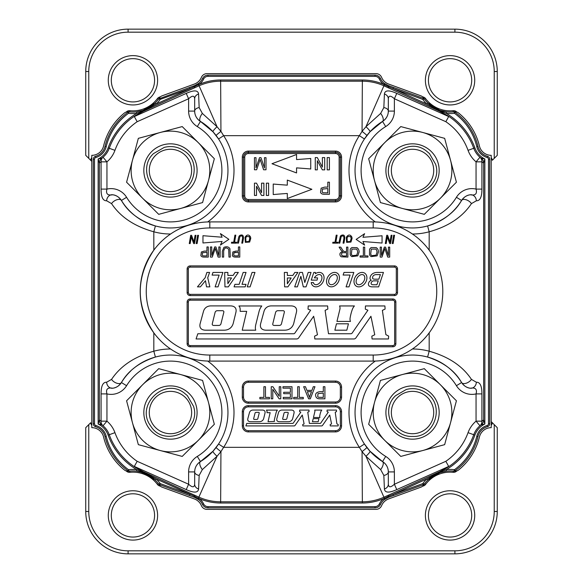<?xml version="1.0" encoding="UTF-8"?>
<svg xmlns="http://www.w3.org/2000/svg" width="583" height="583" viewBox="0 0 583 583"><rect width="100%" height="100%" fill="white"/><g stroke="black" fill="none" stroke-linecap="round" stroke-linejoin="round"><path stroke-width="0.87" d="M450.061 101.923A21.637 21.637 0 0 0 471.698 80.286A21.637 21.637 0 0 0 450.061 58.65A21.637 21.637 0 0 0 428.425 80.286A21.637 21.637 0 0 0 450.061 101.923A21.637 21.637 0 0 0 471.698 80.286A21.637 21.637 0 0 0 450.061 58.65A21.637 21.637 0 0 0 428.425 80.286A21.637 21.637 0 0 0 450.061 101.923M494.238 424.643L491.214 421.618L497.263 427.667L494.238 424.643L494.238 511.488L494.238 424.643M90.671 422.733L85.737 427.667L85.737 511.488A42.362 42.362 0 0 0 128.1 553.85L454.9 553.85A42.362 42.362 0 0 0 497.263 511.488L497.263 427.667L497.263 511.488A42.362 42.362 0 0 1 454.9 553.85A42.362 42.362 0 0 0 497.263 511.488A42.362 42.362 0 0 1 454.9 553.85L454.9 550.826A39.338 39.338 0 0 0 494.238 511.488L497.263 511.488L494.238 511.488A39.338 39.338 0 0 1 454.9 550.826L128.1 550.826L454.9 550.826L454.9 553.85L128.1 553.85L128.1 550.826A39.338 39.338 0 0 1 88.762 511.488A39.338 39.338 0 0 0 128.1 550.826L128.1 553.85A42.362 42.362 0 0 1 85.737 511.488L88.762 511.488L88.762 424.643L85.737 427.667L85.737 511.488L88.762 511.488L88.762 424.643L90.671 422.733A6.508 6.508 0 0 0 91.786 425.393A6.508 6.508 0 0 1 90.671 422.733M88.762 158.357L91.786 161.382L85.737 155.333L88.762 158.357L88.762 71.512L85.737 71.512L85.737 155.333L85.737 71.512A42.362 42.362 0 0 1 128.1 29.15A42.362 42.362 0 0 0 85.737 71.512L88.762 71.512L88.762 158.357M492.329 160.267L497.263 155.333L497.263 71.512A42.362 42.362 0 0 0 454.9 29.15L128.1 29.15L454.9 29.15A42.362 42.362 0 0 1 497.263 71.512L497.263 155.333L494.238 158.357L494.238 71.512A39.338 39.338 0 0 0 454.9 32.174L128.1 32.174A39.338 39.338 0 0 0 88.762 71.512A39.338 39.338 0 0 1 128.1 32.174L128.1 29.15L128.1 32.174L454.9 32.174L454.9 29.15L454.9 32.174A39.338 39.338 0 0 1 494.238 71.512L497.263 71.512L494.238 71.512L494.238 158.357L492.329 160.267A6.508 6.508 0 0 0 491.214 157.607A6.508 6.508 0 0 1 492.329 160.267M424.045 484.021A1.21 0.772 70 0 1 423.644 484.568L423.236 484.721L422.821 483.584L424.351 484.036A31.774 31.774 0 0 1 441.499 472.113A31.774 31.774 0 0 0 424.606 483.693A31.774 31.774 0 0 1 441.499 472.113A31.774 31.774 0 0 0 424.351 484.036L424.351 484.036A31.774 31.774 0 0 0 423.732 484.925A6.049 6.049 0 0 1 420.788 487.22A6.049 6.049 0 0 0 423.732 484.925A31.774 31.774 0 0 1 427.776 480.064L426.72 478.986L439.837 472.084L446.235 469.643A33.282 33.282 0 0 1 454.456 469.716L455.17 470.7L454.157 471.166M454.893 470.889A1.21 0.721 -125.6 0 1 454.084 470.794L453.836 471.166A31.774 31.774 0 0 1 454.113 471.195A6.049 6.049 0 0 0 458.697 469.898A6.049 6.049 0 0 1 454.113 471.195A31.774 31.774 0 0 0 453.836 471.166A31.774 31.774 0 0 0 446.41 471.151A31.774 31.774 0 0 1 453.297 471.108L453.173 472.31A4.234 4.234 0 0 0 456.103 471.516A60.217 60.217 0 0 0 456.948 470.882A60.217 60.217 0 0 1 456.103 471.516L455.848 471.173L456.103 471.516A4.234 4.234 0 0 1 453.173 472.31A30.564 30.564 0 0 0 425.575 484.422A4.234 4.234 0 0 1 423.63 485.865A4.234 4.234 0 0 0 425.575 484.422L424.606 483.693L425.575 484.422A30.564 30.564 0 0 1 453.173 472.31L453.297 471.108A31.774 31.774 0 0 0 444.749 471.385A31.774 31.774 0 0 1 446.41 471.151L439.903 472.609L427.776 480.064M155.224 102.936A31.774 31.774 0 0 1 139.978 111.273A31.774 31.774 0 0 0 158.649 98.964L158.649 98.964A31.774 31.774 0 0 0 159.268 98.075A6.049 6.049 0 0 1 162.212 95.78A6.049 6.049 0 0 0 159.268 98.075A31.774 31.774 0 0 1 158.649 98.964L158.649 98.964A31.774 31.774 0 0 1 141.538 110.879A31.774 31.774 0 0 0 158.649 98.964L194.882 85.497L198.708 83.354L199.459 84.302L156.28 104.014L143.214 110.894L136.765 113.357L136.59 111.849A31.774 31.774 0 0 0 138.266 111.615A31.774 31.774 0 0 1 136.59 111.849L143.148 110.376L155.224 102.936L156.28 104.014A33.282 33.282 0 0 0 160.179 99.416L158.955 98.979A1.21 0.772 -110 0 1 159.356 98.432M450.061 537.06A21.637 21.637 0 0 0 471.698 515.423A21.637 21.637 0 0 0 450.061 493.786A21.637 21.637 0 0 0 428.425 515.423A21.637 21.637 0 0 0 450.061 537.06A21.637 21.637 0 0 0 471.698 515.423A21.637 21.637 0 0 0 450.061 493.786A21.637 21.637 0 0 0 428.425 515.423A21.637 21.637 0 0 0 450.061 537.06M132.939 537.06A21.637 21.637 0 0 0 154.575 515.423A21.637 21.637 0 0 0 132.939 493.786A21.637 21.637 0 0 0 111.302 515.423A21.637 21.637 0 0 0 132.939 537.06A21.637 21.637 0 0 0 154.575 515.423A21.637 21.637 0 0 0 132.939 493.786A21.637 21.637 0 0 0 111.302 515.423A21.637 21.637 0 0 0 132.939 537.06M132.939 101.923A21.637 21.637 0 0 0 154.575 80.286A21.637 21.637 0 0 0 132.939 58.65A21.637 21.637 0 0 0 111.302 80.286A21.637 21.637 0 0 0 132.939 101.923A21.637 21.637 0 0 0 154.575 80.286A21.637 21.637 0 0 0 132.939 58.65A21.637 21.637 0 0 0 111.302 80.286A21.637 21.637 0 0 0 132.939 101.923M487.169 157.49A1.815 1.815 0 0 1 488.488 159.239L488.488 423.761L489.698 423.761L489.698 159.239A3.024 3.024 0 0 0 487.497 156.331L487.169 157.49A14.83 14.83 0 0 1 476.792 146.676A57.797 57.797 0 0 0 454.456 113.284L454.084 112.206A1.21 0.721 -54.4 0 1 454.893 112.111L454.456 113.284A33.282 33.282 0 0 1 446.235 113.357L439.786 110.894L426.72 104.014L427.776 102.936A31.774 31.774 0 0 1 423.732 98.075A6.049 6.049 0 0 0 420.788 95.78A6.049 6.049 0 0 1 423.732 98.075A31.774 31.774 0 0 0 424.351 98.964L423.797 98.491M388.329 98.782L388.329 111.091C388.249 115.441 386.318 118.881 382.543 121.417L369.994 131.794L364.433 138.98L359.368 135.664L362.058 131.386L365.956 126.737L380.648 113.423L383.84 107.585L384.416 93.994A6.049 5.116 -0 0 1 388.329 98.782C388.657 95.386 390.676 95.379 394.385 98.76L396.768 93.404L448.691 116.556L447.882 115.791A65.099 65.099 0 0 1 473.746 148.279A65.099 65.099 0 0 0 447.882 115.791L439.618 111.266L439.852 110.376L427.776 102.936A31.774 31.774 0 0 0 453.836 111.834A31.774 31.774 0 0 0 454.113 111.805A6.049 6.049 0 0 1 458.697 113.102A6.049 6.049 0 0 0 454.113 111.805A31.774 31.774 0 0 1 453.836 111.834L454.893 112.111M420.788 95.78L388.628 84.069A12.105 12.105 0 0 1 381.603 77.357A6.049 6.049 0 0 0 376.013 73.633L206.987 73.633A6.049 6.049 0 0 0 201.397 77.357A12.105 12.105 0 0 1 194.365 84.069L162.212 95.78L194.365 84.069A12.105 12.105 0 0 0 201.397 77.357A6.049 6.049 0 0 1 206.987 73.633L376.013 73.633A6.049 6.049 0 0 1 381.603 77.357A12.105 12.105 0 0 0 388.628 84.069L420.788 95.78M136.59 111.849A31.774 31.774 0 0 0 138.266 111.615A31.774 31.774 0 0 1 129.164 111.834A31.774 31.774 0 0 1 128.887 111.805A6.049 6.049 0 0 0 124.303 113.102A6.049 6.049 0 0 1 128.887 111.805A31.774 31.774 0 0 0 129.164 111.834L128.843 111.834M128.107 470.889L128.544 469.716L128.916 470.794A1.21 0.721 125.6 0 1 128.107 470.889L129.164 471.166A31.774 31.774 0 0 0 128.887 471.195A6.049 6.049 0 0 1 124.303 469.898A60.523 60.523 0 0 1 103.563 436.959A12.105 12.105 0 0 0 91.786 427.667L91.786 155.333A12.105 12.105 0 0 0 103.563 146.042A60.523 60.523 0 0 1 124.303 113.102A60.523 60.523 0 0 0 103.563 146.042A12.105 12.105 0 0 1 91.786 155.333L91.786 427.667A12.105 12.105 0 0 1 103.563 436.959A60.523 60.523 0 0 0 124.303 469.898A6.049 6.049 0 0 0 128.887 471.195A31.774 31.774 0 0 1 129.164 471.166A31.774 31.774 0 0 1 155.224 480.064L143.148 472.624L136.59 471.151L136.765 469.643L143.214 472.106L156.28 478.986L155.224 480.064A31.774 31.774 0 0 1 158.649 484.036L159.203 484.509M159.356 484.568L158.649 484.036A31.774 31.774 0 0 1 159.268 484.925A6.049 6.049 0 0 0 162.212 487.22A6.049 6.049 0 0 1 159.268 484.925A31.774 31.774 0 0 0 158.649 484.036L160.179 483.584L159.764 484.721L159.356 484.568A1.21 0.772 -70 0 1 158.955 484.021M162.212 487.22L194.365 498.931A12.105 12.105 0 0 1 201.397 505.643A6.049 6.049 0 0 0 206.987 509.367L376.013 509.367A6.049 6.049 0 0 0 381.603 505.643A12.105 12.105 0 0 1 388.628 498.931L420.788 487.22L388.628 498.931A12.105 12.105 0 0 0 381.603 505.643A6.049 6.049 0 0 1 376.013 509.367L206.987 509.367A6.049 6.049 0 0 1 201.397 505.643A12.105 12.105 0 0 0 194.365 498.931L162.212 487.22M458.697 469.898A60.523 60.523 0 0 0 479.437 436.959A12.105 12.105 0 0 1 491.214 427.667L491.214 155.333A12.105 12.105 0 0 1 479.437 146.042A60.523 60.523 0 0 0 458.697 113.102A60.523 60.523 0 0 1 479.437 146.042A12.105 12.105 0 0 0 491.214 155.333L491.214 427.667A12.105 12.105 0 0 0 479.437 436.959A60.523 60.523 0 0 1 458.697 469.898M142.646 384.722L126.584 400.783L132.465 422.719A39.338 39.338 0 0 0 198.278 440.354A39.338 39.338 0 0 0 180.643 374.541L158.707 368.66L142.646 384.722A39.338 39.338 0 0 0 132.465 422.719L138.346 444.654L182.217 456.416L214.34 424.293L202.578 380.422L180.643 374.541A39.338 39.338 0 0 0 142.646 384.722M400.783 126.584L368.66 158.707L374.541 180.643A39.338 39.338 0 0 0 402.357 208.459L424.293 214.34L456.416 182.217L444.654 138.346L422.719 132.465A39.338 39.338 0 0 0 374.541 180.643L380.422 202.578L402.357 208.459A39.338 39.338 0 0 0 450.535 160.281A39.338 39.338 0 0 0 422.719 132.465L400.783 126.584M435.625 164.275C443.823 189.111 405.928 206.273 392.665 183.747C377.267 163.357 406.162 135.03 426.246 150.88L429.438 153.562L435.625 164.275M438.256 163.568A26.629 26.629 0 0 0 393.707 151.631A26.629 26.629 0 0 0 405.644 196.187A26.629 26.629 0 0 0 438.256 163.568M368.66 424.293L400.783 456.416L422.719 450.535A39.338 39.338 0 0 0 450.535 422.719L456.416 400.783L424.293 368.66L380.422 380.422L374.541 402.357A39.338 39.338 0 0 0 422.719 450.535L444.654 444.654L450.535 422.719A39.338 39.338 0 0 0 402.357 374.541A39.338 39.338 0 0 0 374.541 402.357L368.66 424.293M406.351 389.444C413.5 387.68 420.132 388.854 426.246 392.957C445.405 404.784 435.035 437.724 412.553 436.441C392.089 437.549 380.364 409.383 395.638 395.638L406.351 389.444M405.644 386.82A26.629 26.629 0 0 0 393.707 431.369A26.629 26.629 0 0 0 438.263 419.432A26.629 26.629 0 0 0 405.644 386.82M126.584 182.217L158.707 214.34L180.643 208.459A39.338 39.338 0 0 0 208.459 180.643L214.34 158.707L182.217 126.584L138.346 138.346L132.465 160.281A39.338 39.338 0 0 0 180.643 208.459L202.578 202.578L208.459 180.643A39.338 39.338 0 0 0 160.281 132.465A39.338 39.338 0 0 0 132.465 160.281L126.584 182.217M164.275 147.375C171.424 145.604 178.055 146.778 184.17 150.88C203.329 162.708 192.958 195.648 170.476 194.365C150.013 195.473 138.288 167.306 153.562 153.562L164.275 147.375L153.562 153.562C138.288 167.306 150.013 195.473 170.476 194.365C192.958 195.648 203.329 162.708 184.17 150.88M163.568 144.744A26.629 26.629 0 0 0 151.631 189.293A26.629 26.629 0 0 0 196.187 177.356A26.629 26.629 0 0 0 163.568 144.744M200.851 255.543L201.368 251.973L204.341 251.076L206.943 251.076L206.943 246.952L208.284 246.952L208.284 257.096L204.458 257.096A9.43 9.43 0 0 1 202.913 257.001A3.068 3.068 0 0 1 201.667 256.527A2.5 2.5 0 0 1 200.851 255.543M206.943 255.901L206.943 252.271L202.476 252.76L202.25 255.208A1.501 1.501 0 0 0 203.095 255.806A5.845 5.845 0 0 0 204.349 255.901L206.943 255.901M233.156 256.527A2.5 2.5 0 0 1 232.34 255.543L232.857 251.973L235.831 251.076L238.432 251.076L238.432 246.952L239.781 246.952L239.781 257.096L235.947 257.096A9.43 9.43 0 0 1 234.41 257.001A3.068 3.068 0 0 1 233.156 256.527M238.432 252.271L233.965 252.76L233.739 255.208A1.501 1.501 0 0 0 234.592 255.806A5.845 5.845 0 0 0 235.838 255.901L238.432 255.901L238.432 252.271M235.809 252.271L233.965 252.76M222.327 251.237L223.923 247.345C226.678 246.296 228.674 246.747 229.921 248.693L230.307 257.096L228.966 257.096L228.718 249.291C226.058 246.988 224.375 247.637 223.668 251.244L223.668 257.096L222.327 257.096L222.327 251.237M215.229 248.409A69.253 69.253 0 0 1 214.69 250.034L212.263 257.096L210.456 257.096L210.456 246.952L211.746 246.952L211.746 255.441L214.697 246.952L215.907 246.952L218.836 255.587L218.836 246.952L220.134 246.952L220.134 257.096L218.115 257.096L215.71 249.91A78.938 78.938 0 0 1 215.229 248.409M238.374 238.454L238.994 236.406A2.777 2.777 0 0 1 239.956 235.364C242.557 234.315 243.701 235.459 243.395 238.782L242.652 243.14L241.777 243.14L242.623 238.236C242.586 235.838 241.668 235.299 239.883 236.603L238.447 243.14L237.572 243.14L238.476 237.944M249.845 239.183L249.305 236.596L246.536 236.538M246.762 236.341L245.786 237.733L245.946 241.69L248.977 241.479L249.859 238.002M250.355 236.647A4.3 4.3 0 0 1 250.741 238.498L249.648 242.062L245.305 242.331L245.035 237.237C246.901 234.497 248.679 234.3 250.355 236.647M346.608 242.346L346.331 237.252C348.204 234.512 349.982 234.315 351.658 236.662A4.3 4.3 0 0 1 352.045 238.52L350.951 242.083L346.608 242.346M341.179 236.618L339.743 243.155L338.876 243.155L340.297 236.421A2.777 2.777 0 0 1 341.259 235.379C343.861 234.337 345.005 235.474 344.699 238.804L343.955 243.155L343.074 243.155L343.919 238.258C343.883 235.86 342.972 235.313 341.179 236.618L341.026 236.873M348.058 236.363L347.082 237.747L347.249 241.712L350.281 241.5L351.185 238.469L350.609 236.618L347.869 236.53M424.686 395.187A21.185 21.185 0 0 1 421.487 431.733A21.185 21.185 0 0 1 391.433 410.694A21.185 21.185 0 0 1 424.686 395.187M182.61 153.11A21.185 21.185 0 0 1 179.411 189.657A21.185 21.185 0 0 1 149.357 168.618A21.185 21.185 0 0 1 182.61 153.11M424.686 153.11A21.185 21.185 0 0 1 421.487 189.657A21.185 21.185 0 0 1 391.433 168.618A21.185 21.185 0 0 1 424.686 153.11M196.179 405.644A26.629 26.629 0 0 0 151.631 393.707A26.629 26.629 0 0 0 163.568 438.263A26.629 26.629 0 0 0 196.179 405.644M193.556 406.351C201.747 431.187 163.852 448.349 150.589 425.823C135.19 405.433 164.085 377.106 184.17 392.957L187.362 395.638L193.556 406.351M202.352 113.423A6.049 2.667 121.4 0 0 200.457 121.417A12.105 12.105 0 0 1 194.671 111.091L194.671 98.782A6.049 5.116 -0 0 1 198.584 93.994L199.16 107.585L202.352 113.423L217.044 126.737L220.942 131.386L223.632 135.664L218.567 138.98L213.006 131.794L200.457 121.417A57.491 57.491 0 0 1 155.406 225.949A57.491 57.491 0 0 1 121.417 200.457C128.1 212.227 139.432 220.724 155.406 225.949L153.817 231.786C134.586 226.437 120.499 217.044 111.557 203.613L106.653 200.778A6.049 5.232 -82.4 0 1 112.694 194.773C107.585 195.691 105.669 193.796 106.944 189.096L101.085 189.096L101.085 161.848L106.944 161.848L103.031 157.228A6.049 5.735 49.7 0 0 101.085 161.848L99.35 163.058L99.35 419.942L101.085 421.152L101.085 393.904L106.944 393.904C105.669 389.196 107.585 387.309 112.694 388.227A12.105 12.105 0 0 0 121.417 382.543C119.012 385.968 116.104 387.863 112.694 388.227A6.049 5.232 -97.6 0 1 106.653 382.222C102.936 382.069 101.078 385.961 101.085 393.904M93.302 159.239L94.512 159.239L94.512 423.761A1.815 1.815 0 0 0 95.831 425.51L95.503 426.669A3.024 3.024 0 0 1 93.302 423.761L93.302 159.239A3.024 3.024 0 0 1 95.503 156.331L95.831 157.49A14.83 14.83 0 0 0 106.208 146.676A57.797 57.797 0 0 1 128.544 113.284L128.107 112.111A1.21 0.721 54.4 0 1 128.916 112.206L129.164 111.834L128.107 112.111M238.943 305.973L261.774 305.973A14.786 14.786 0 0 0 259.056 311.519L255.791 324.622A14.437 14.437 0 0 0 255.361 327.908A6.173 6.173 0 0 0 255.602 329.694L255.74 330.189L242.229 330.189L246.675 311.337L240.152 311.337L240.152 309.128A4.7 4.7 0 0 0 238.943 305.973M320.533 192.441A2.988 2.988 0 0 0 321.503 193.614A3.666 3.666 0 0 0 322.997 194.175A11.259 11.259 0 0 0 324.84 194.292L329.41 194.292L329.41 182.188L327.806 182.188L327.806 187.107L324.702 187.107L321.153 188.178L320.533 192.441M322.472 189.118L322.202 192.04A1.793 1.793 0 0 0 323.215 192.754L327.806 192.864L327.806 188.542L322.472 189.118M296.558 172.94L296.558 167.882A737.233 737.233 0 0 1 310.732 168.99L310.732 158.459A737.233 737.233 0 0 1 296.558 159.567L296.558 154.51L271.984 163.721L296.558 172.94M315.265 157.578L317.312 157.578L322.384 167.102L322.384 157.578L324.695 157.578L324.695 169.864L322.384 169.864L317.312 160.697L317.312 169.864L315.265 169.864L315.265 157.578M238.33 272.436L228.31 286.872L224.951 286.872L224.681 272.436L227.873 272.436L227.873 275.416L233.149 275.416L235.051 272.436L238.33 272.436M227.873 277.902L231.531 277.945L227.873 283.673L227.873 277.902M268.603 195.451L268.603 183.157L266.373 183.157L266.373 195.451L268.603 195.451M287.302 180.089L287.302 185.146A737.233 737.233 0 0 1 273.223 184.046L273.223 194.562A737.233 737.233 0 0 1 287.302 193.461L287.302 198.519L311.883 189.3L287.302 180.089M371.123 283.112A2.871 2.871 0 0 1 373.565 280.846L378.258 280.846L376.902 284.766L373.149 284.766A3.258 3.258 0 0 1 371.845 284.497A1.239 1.239 0 0 1 371.123 283.112M369.542 286.238A5.721 5.721 0 0 0 372.165 286.872L378.629 286.872L383.454 272.436L377.019 272.436A8.06 8.06 0 0 0 372.639 273.726A5.743 5.743 0 0 0 370.03 278.113A2.106 2.106 0 0 0 371.32 280.212A4.467 4.467 0 0 0 368.42 284.395A2.07 2.07 0 0 0 369.542 286.238M380.408 274.608L378.826 279.191L374.825 279.191A4.54 4.54 0 0 1 373.142 278.871A0.831 0.831 0 0 1 372.632 278.251A2.915 2.915 0 0 1 373.995 275.212A4.219 4.219 0 0 1 376.173 274.608L380.408 274.608M284.613 286.872L284.351 272.436L287.353 272.436L287.353 275.46L292.834 275.46L294.816 272.436L297.913 272.436L287.885 286.872L284.613 286.872M287.353 277.974L291.179 277.974L287.353 283.797L287.353 277.974M235.896 312.357A19.822 8.716 144.5 0 0 230.292 305.893L210.995 305.893A17.454 10.909 50.4 0 0 203.445 311.519L200.188 323.441A19.589 8.672 -35.5 0 0 205.719 330.189L224.112 330.189A16.98 11.988 -129.6 0 0 233.309 323.04L235.896 312.357M215.054 312.539A5.888 3.564 48.8 0 1 217.495 310.695L222.342 310.695A3.717 1.938 147.2 0 1 223.814 312.32L220.979 323.703A5.837 3.447 -131.2 0 1 218.661 325.445L213.808 325.445A5.706 2.398 -34.9 0 1 212.299 323.733L215.054 312.539M329.934 284.293A5.582 3.687 123.2 0 0 337.193 279.046A5.582 3.687 123.2 0 0 331.844 275.54A5.582 3.687 123.2 0 0 329.934 284.293M328.746 286.1A7.747 5.823 123.2 0 0 339.328 279.155A7.747 5.823 123.2 0 0 330.889 273.624A7.747 5.823 123.2 0 0 328.746 286.1M284.621 330.189A16.98 11.988 -129.6 0 0 293.825 323.04L296.404 312.357A19.822 8.716 144.5 0 0 290.8 305.893L271.503 305.893A17.454 10.909 50.4 0 0 263.961 311.519L260.703 323.441A19.589 8.672 -35.5 0 0 266.234 330.189L284.621 330.189M275.57 312.539A5.888 3.564 48.8 0 1 278.011 310.695L282.85 310.695A3.717 1.938 147.2 0 1 284.329 312.32L281.494 323.703A5.837 3.447 -131.2 0 1 279.177 325.445L274.323 325.445A5.706 2.398 -34.9 0 1 272.808 323.733L275.57 312.539M222.903 272.436L218.027 286.872L215.105 286.872L219.135 275.103L212.088 275.103L212.977 272.436L222.903 272.436M346.834 330.189L348.43 323.798L336.464 323.798L334.868 330.189L346.834 330.189M340.348 425.852L340.348 411.693A4.839 4.839 0 0 0 335.509 406.854L248.358 406.854A4.839 4.839 0 0 0 243.519 411.693L243.519 425.852A4.839 4.839 0 0 0 248.358 430.691L335.509 430.691A4.839 4.839 0 0 0 340.348 425.852L341.558 425.852L341.558 411.693A6.049 6.049 0 0 0 335.509 405.644L248.358 405.644A6.049 6.049 0 0 0 242.309 411.693L242.309 425.852A6.049 6.049 0 0 0 248.358 431.901L335.509 431.901A6.049 6.049 0 0 0 341.558 425.852M318.026 393.605L317.713 396.571A1.793 1.793 0 0 0 318.726 397.293L323.31 397.395L323.31 393.073L317.975 393.642M243.519 387.119L243.519 397.154A4.839 4.839 0 0 0 248.358 401.993L335.509 401.993A4.839 4.839 0 0 0 340.348 397.154L340.348 387.119A4.839 4.839 0 0 0 335.509 382.28L248.358 382.28A4.839 4.839 0 0 0 243.519 387.119L242.309 387.119L242.309 397.154A6.049 6.049 0 0 0 248.358 403.203L335.509 403.203A6.049 6.049 0 0 0 341.558 397.154L341.558 387.119A6.049 6.049 0 0 0 335.509 381.071L248.358 381.071A6.049 6.049 0 0 0 242.309 387.119M95.503 156.331A13.62 13.62 0 0 0 105.035 146.391A59.007 59.007 0 0 1 127.83 112.3M128.916 112.206L128.544 113.284A33.282 33.282 0 0 0 136.765 113.357A66.309 66.309 0 0 0 108.117 147.871L109.254 148.279A65.099 65.099 0 0 1 143.382 111.266L194.671 87.749L193.913 85.847M159.764 98.279L160.179 99.416L190.007 88.558L189.592 87.421M454.084 470.794L454.456 469.716A57.797 57.797 0 0 0 476.792 436.324L477.965 436.609A59.007 59.007 0 0 1 455.17 470.7M423.236 484.721L388.118 497.503L384.292 499.646A13.613 13.613 0 0 0 380.495 504.419A6.049 6.049 0 0 1 375.037 507.859L207.963 507.859A6.049 6.049 0 0 1 202.505 504.419A13.613 13.613 0 0 0 198.708 499.646L194.882 497.503L159.764 484.721M380.648 469.577A6.049 2.667 -58.6 0 0 382.543 461.583A57.491 57.491 0 0 1 364.433 444.02L369.994 451.206L382.543 461.583C386.303 464.083 388.227 467.522 388.329 471.909L388.329 484.218A6.049 5.116 180 0 1 384.416 489.006L383.84 475.415L380.648 469.577L365.956 456.263L383.92 497.212L388.329 495.251L388.752 496.184L392.993 494.442L393.408 495.579M440.784 471.188A65.099 65.099 0 0 1 439.669 471.713L447.882 467.209A65.099 65.099 0 0 0 473.746 434.721A21.185 21.185 0 0 1 479.969 425.772A6.049 5.735 -130.3 0 0 481.915 421.152L476.056 421.152A27.233 27.233 0 0 0 468.054 432.659L473.746 434.721A65.099 65.099 0 0 1 444.027 469.512M442.956 470.095A65.099 65.099 0 0 1 441.929 470.627M266.008 169.777L266.008 157.672L264.463 157.672L264.463 167.977L260.965 157.672L259.522 157.672L256.003 167.802L256.003 157.672L254.458 157.672L254.458 169.777L256.615 169.777L259.508 161.353A82.648 82.648 0 0 0 260.156 159.414A94.206 94.206 0 0 0 260.732 161.207L263.596 169.777L266.008 169.777M114.946 150.341L109.254 148.279A65.099 65.099 0 0 1 135.118 115.791L134.309 116.556L137.165 121.701A59.051 59.051 0 0 0 114.946 150.341A27.233 27.233 0 0 1 106.944 161.848L106.944 189.096A18.153 18.153 0 0 1 126.577 197.302A51.442 51.442 0 0 0 206.834 206.834A51.442 51.442 0 0 0 197.302 126.577L200.457 121.417C196.697 118.917 194.773 115.478 194.671 111.091L188.615 111.091L188.615 98.76C192.324 95.379 194.343 95.386 194.671 98.782M118.072 196.886A12.105 12.105 0 0 1 121.417 200.457C118.99 197.018 116.09 195.123 112.694 194.773A12.105 12.105 0 0 1 117.453 196.478M476.347 382.222A6.049 5.232 97.6 0 1 470.306 388.227C475.415 387.309 477.331 389.204 476.056 393.904L481.915 393.904C481.922 385.968 480.071 382.069 476.347 382.222L471.443 379.387C462.501 365.956 448.414 356.563 429.183 351.214L427.594 357.051A57.491 57.491 0 0 1 461.583 382.543C454.9 370.773 443.568 362.276 427.594 357.051A57.491 57.491 0 0 0 364.433 444.02L359.368 447.336L362.058 451.614L362.356 501.803L220.644 501.803A52.951 52.951 0 0 1 199.08 497.212L194.671 495.251L194.248 496.184L199.459 498.698L198.708 499.646M471.443 379.387A6.049 3.272 148.6 0 1 466.181 383.228A6.049 3.272 148.6 0 1 461.583 382.543C464.01 385.982 466.91 387.877 470.306 388.227A12.105 12.105 0 0 1 465.547 386.522M464.928 386.114A12.105 12.105 0 0 1 462.443 383.767M479.969 425.772A21.185 21.185 0 0 1 481.164 424.832L479.969 425.772L476.056 421.152L476.056 393.904A18.153 18.153 0 0 1 456.423 385.698A51.442 51.442 0 0 0 376.166 376.166A51.442 51.442 0 0 0 385.698 456.423L382.543 461.583A12.105 12.105 0 0 1 388.329 471.909L394.385 471.909L394.385 484.24C390.676 487.621 388.657 487.614 388.329 484.218M213.006 131.794A6.049 1.028 137.7 0 1 217.044 126.737L199.08 85.788L194.671 87.749M481.915 393.904L481.915 421.152L483.65 419.942L483.65 163.058L481.915 161.848A6.049 5.735 -49.7 0 0 479.969 157.228L481.164 158.168A21.185 21.185 0 0 1 479.969 157.228L476.056 161.848L476.056 189.096C477.331 193.804 475.415 195.691 470.306 194.773A12.105 12.105 0 0 0 461.583 200.457C463.988 197.032 466.896 195.137 470.306 194.773A6.049 5.232 82.4 0 1 476.347 200.778C480.064 200.931 481.922 197.039 481.915 189.096L476.056 189.096A18.153 18.153 0 0 0 456.423 197.302A51.442 51.442 0 0 1 376.166 206.834A51.442 51.442 0 0 1 385.698 126.577A18.153 18.153 0 0 0 394.385 111.091L394.385 98.76L445.835 121.701L448.691 116.556M439.618 111.266L383.92 85.788L384.372 84.783L383.541 84.302A14.823 14.823 0 0 1 379.402 79.106A4.839 4.839 0 0 0 375.037 76.358L207.963 76.358A4.839 4.839 0 0 0 203.598 79.106A14.823 14.823 0 0 1 199.459 84.302A54.168 54.168 0 0 1 220.644 79.988L362.356 79.988A54.168 54.168 0 0 1 383.541 84.302L384.292 83.354L388.118 85.497L423.644 98.432A1.21 0.772 110 0 1 424.045 98.979L423.644 98.432M489.698 423.761A3.024 3.024 0 0 1 487.497 426.669A13.62 13.62 0 0 0 477.965 436.609M127.83 470.7A59.007 59.007 0 0 1 105.035 436.609A13.62 13.62 0 0 0 95.503 426.669M384.292 83.354A13.613 13.613 0 0 1 380.495 78.581A6.049 6.049 0 0 0 375.037 75.141L207.963 75.141A6.049 6.049 0 0 0 202.505 78.581A13.613 13.613 0 0 1 198.708 83.354M455.17 112.3A59.007 59.007 0 0 1 477.965 146.391L476.792 146.676M487.497 156.331A13.62 13.62 0 0 1 477.965 146.391M385.013 499.114L383.92 497.212A52.951 52.951 0 0 1 362.356 501.803L362.356 503.012A54.168 54.168 0 0 0 383.541 498.698L388.752 496.184L389.087 497.153M366.867 135.54A6.049 0.379 37.4 0 0 362.058 131.386L362.356 81.197A52.951 52.951 0 0 1 383.92 85.788L365.956 126.737A6.049 1.028 42.3 0 1 369.994 131.794M362.356 79.988L362.356 81.197L220.644 81.197L220.644 79.988M197.987 83.886L199.08 85.788A52.951 52.951 0 0 1 220.644 81.197L220.942 131.386A6.049 0.379 142.6 0 0 216.133 135.54M138.943 469.497A65.099 65.099 0 0 1 109.254 434.721A21.185 21.185 0 0 0 103.031 425.772L106.944 421.152L106.944 393.904A18.153 18.153 0 0 0 126.577 385.698A51.442 51.442 0 0 1 206.834 376.166A51.442 51.442 0 0 1 197.302 456.423L200.457 461.583A57.491 57.491 0 0 0 218.567 444.02L223.632 447.336L220.942 451.614L217.044 456.263L202.352 469.577L199.16 475.415L198.584 489.006A6.049 5.116 180 0 1 194.671 484.218L194.671 471.909C194.751 467.559 196.682 464.119 200.457 461.583L213.006 451.206L218.567 444.02A57.491 57.491 0 0 0 155.406 357.051C139.512 362.225 128.18 370.722 121.417 382.543A6.049 3.272 -148.6 0 1 116.819 383.228A6.049 3.272 -148.6 0 1 111.557 379.387C120.586 365.898 134.673 356.505 153.817 351.214L155.406 357.051A57.491 57.491 0 0 0 133.055 368.879M130.73 370.985A57.491 57.491 0 0 0 121.417 382.543L126.577 385.698M380.648 113.423A6.049 2.667 58.6 0 1 382.543 121.417A57.491 57.491 0 0 0 427.594 225.949C443.488 220.775 454.82 212.278 461.583 200.457L456.423 197.302M427.594 225.949A57.491 57.491 0 0 0 461.583 200.457A6.049 3.272 -148.6 0 1 466.181 199.772A6.049 3.272 -148.6 0 1 471.443 203.613C462.414 217.102 448.327 226.496 429.183 231.786L427.594 225.949M385.698 126.577L382.543 121.417A12.105 12.105 0 0 0 388.329 111.091L394.385 111.091M202.352 469.577A6.049 2.667 58.6 0 1 200.457 461.583A12.105 12.105 0 0 0 197.003 464.768M196.179 466.065A12.105 12.105 0 0 0 195.05 468.907M388.329 495.251L439.669 471.713L439.903 472.609M109.254 148.279A21.185 21.185 0 0 1 101.836 158.168A6.049 6.049 0 0 0 99.35 163.058L98.141 158.991L98.141 424.009L99.35 419.942A6.049 6.049 0 0 0 101.836 424.832A21.185 21.185 0 0 1 103.031 425.772L101.836 424.832L98.141 424.009A19.968 19.968 0 0 1 108.117 435.129L109.254 434.721A65.099 65.099 0 0 0 135.118 467.209L143.382 471.734L194.671 495.251M481.915 189.096L481.915 161.848L476.056 161.848A27.233 27.233 0 0 1 468.054 150.341L473.746 148.279A21.185 21.185 0 0 0 479.969 157.228M135.118 115.791L143.382 111.266L143.148 110.376L139.978 111.273M108.117 147.871A19.968 19.968 0 0 1 98.141 158.991L101.836 158.168L103.031 157.228M476.347 200.778L471.443 203.613M396.768 93.404C389.043 89.906 384.918 90.103 384.416 93.994M198.584 93.994C198.06 90.103 193.935 89.906 186.232 93.404L188.615 98.76L137.165 121.701M106.653 382.222L111.557 379.387M170.579 234.009A63.547 63.547 0 0 1 153.817 231.786L153.817 250.151C135.752 277.676 135.752 305.244 153.817 332.849L153.817 351.214A63.547 63.547 0 0 1 170.579 348.991C181.816 356.577 194.197 360.6 207.723 361.066A63.547 63.547 0 0 1 223.632 447.336L359.368 447.336A63.547 63.547 0 0 1 375.277 361.066M101.085 189.096C101.078 197.032 102.929 200.931 106.653 200.778M213.006 451.206A6.049 1.028 42.3 0 0 217.044 456.263L197.987 499.114M194.671 484.218C194.343 487.614 192.324 487.621 188.615 484.24L186.232 489.596C193.957 493.094 198.082 492.897 198.584 489.006M186.232 489.596L134.309 466.444L135.118 467.209M216.133 447.46A6.049 0.379 37.4 0 0 220.942 451.614L220.644 503.012L362.356 503.012M369.994 451.206A6.049 1.028 -42.3 0 1 365.956 456.263L362.058 451.614A6.049 0.379 -37.4 0 0 366.867 447.46M447.882 467.209L448.691 466.444L445.835 461.299L394.385 484.24L396.768 489.596C389.065 493.094 384.94 492.897 384.416 489.006M383.84 475.415A6.049 3.629 0 0 0 388.329 471.909M134.309 466.444L137.165 461.299L188.615 484.24L188.615 471.909L194.671 471.909A6.049 3.629 0 0 0 199.16 475.415M199.16 107.585A6.049 3.629 180 0 0 194.671 111.091M111.557 203.613A6.049 3.272 -31.4 0 1 116.819 199.772A6.049 3.272 -31.4 0 1 121.417 200.457L126.577 197.302M429.183 250.151L429.183 231.786A63.547 63.547 0 0 1 412.421 234.009C401.184 226.423 388.803 222.4 375.277 221.934A63.547 63.547 0 0 1 359.368 135.664L223.632 135.664A63.547 63.547 0 0 1 207.723 221.934M383.84 107.585A6.049 3.629 -0 0 1 388.329 111.091M473.746 434.721L474.883 435.129A19.968 19.968 0 0 1 484.859 424.009L483.65 419.942A6.049 6.049 0 0 1 481.164 424.832L484.859 424.009L484.859 158.991A19.968 19.968 0 0 1 474.883 147.871A66.309 66.309 0 0 0 446.235 113.357L446.41 111.849L439.852 110.376L443.452 111.368M483.65 163.058L484.859 158.991L481.164 158.168A6.049 6.049 0 0 1 483.65 163.058M388.329 87.749L388.752 86.816L384.372 84.783L385.013 83.886M393.408 87.421L392.993 88.558L388.752 86.816L389.094 85.847M189.592 495.579L190.007 494.442L160.179 483.584A33.282 33.282 0 0 0 156.28 478.986L194.248 496.184L193.906 497.153M220.644 503.012A54.168 54.168 0 0 1 199.459 498.698A14.823 14.823 0 0 1 203.598 503.894A4.839 4.839 0 0 0 207.963 506.642L375.037 506.642A4.839 4.839 0 0 0 379.402 503.894A14.823 14.823 0 0 1 383.541 498.698L384.292 499.646M424.045 98.979L422.821 99.416L392.993 88.558L426.72 104.014A33.282 33.282 0 0 1 422.821 99.416L423.236 98.279M373.2 221.904A69.596 69.596 0 0 1 442.796 291.5A69.596 69.596 0 0 1 373.2 361.096L209.8 361.096A69.596 69.596 0 0 1 140.204 291.5A69.596 69.596 0 0 1 209.8 221.904L373.2 221.904L373.2 227.953A63.547 63.547 0 0 1 436.747 291.5A63.547 63.547 0 0 1 373.2 355.047L209.8 355.047A63.547 63.547 0 0 1 146.253 291.5A63.547 63.547 0 0 1 209.8 227.953L373.2 227.953M128.916 470.794L129.164 471.166M446.41 471.151L446.235 469.643A66.309 66.309 0 0 0 474.883 435.129M454.084 112.206L453.836 111.834M158.955 98.979L159.203 98.491M331.559 423.899L329.738 415.03L322.537 425.408A1.188 1.188 0 0 1 321.561 425.918L302.825 425.918L302.708 424.584L304.107 423.899L302.278 415.03L295.078 425.408A1.188 1.188 0 0 1 294.102 425.918L245.895 425.918L246.74 423.418L292.71 423.418A0.634 0.634 0 0 0 293.234 423.149L300.828 412.145L299.582 411.62L299.655 410.089L308.975 410.089L309.077 411.583L307.766 412.203L309.391 423.418L320.082 423.418A0.794 0.794 0 0 0 320.737 423.083L328.287 412.145L327.041 411.62L327.107 410.089L336.435 410.089L336.529 411.583L335.225 412.203L336.901 423.834L338.227 424.548L338.14 425.918L330.284 425.918L330.167 424.584L331.559 423.899M321.823 410.089L314.696 410.089A3.017 3.017 0 0 1 314.9 411.489L313.443 417.508L319.921 417.508A3.017 3.017 0 0 1 319.746 415.927A22.599 22.599 0 0 1 320.832 411.729A4.934 4.934 0 0 1 321.823 410.089M313.209 418.645L312.444 421.713L318.18 421.713L318.945 418.645L313.209 418.645M284.008 413.252A2.828 1.705 48.8 0 1 285.182 412.363L287.506 412.363A1.778 0.933 147.2 0 1 288.213 413.143L286.851 418.601A2.798 1.654 -131.2 0 1 285.743 419.439L283.411 419.439A2.733 1.151 -34.9 0 1 282.689 418.616L284.008 413.252M294 413.165A9.503 4.183 144.5 0 0 291.318 410.06L282.063 410.06A8.366 5.232 50.4 0 0 278.448 412.757L276.881 418.477A9.394 4.161 -35.5 0 0 279.534 421.713L288.352 421.713A8.14 5.75 -129.6 0 0 292.761 418.288L294 413.165M276.094 412.764A7.091 7.091 0 0 1 277.399 410.104L266.446 410.104A2.252 2.252 0 0 1 267.029 411.613L267.029 412.677L270.155 412.677L268.027 421.713L274.44 421.473A2.959 2.959 0 0 1 274.323 420.62A6.923 6.923 0 0 1 274.527 419.046L276.094 412.764M264.988 413.165A9.503 4.183 144.5 0 0 262.299 410.06L253.051 410.06A8.366 5.232 50.4 0 0 249.429 412.757L247.87 418.477A9.394 4.161 -35.5 0 0 250.522 421.713L259.34 421.713A8.14 5.75 -129.6 0 0 263.749 418.288L264.988 413.165M258.488 412.363L256.17 412.363A2.828 1.705 48.8 0 0 254.997 413.252L253.678 418.616A2.733 1.151 -34.9 0 0 254.399 419.439L256.731 419.439A2.798 1.654 -131.2 0 0 257.839 418.601L259.195 413.143A1.778 0.933 147.2 0 0 258.488 412.363M259.872 397.395L263.88 397.395L263.88 386.718L265.476 386.718L265.476 397.395L269.463 397.395L269.463 398.823L259.872 398.823L259.872 397.395M272.786 398.823L271.248 398.823L271.248 386.718L272.888 386.718L279.25 396.229L279.25 386.718L280.78 386.718L280.78 398.823L279.14 398.823L272.786 389.32L272.786 398.823M283.71 393.685L283.71 392.272L290.4 392.272L290.4 388.147L282.974 388.147L282.974 386.718L292.003 386.718L292.003 398.823L283.258 398.823L283.258 397.395L290.4 397.395L290.4 393.685L283.71 393.685M293.679 397.395L297.687 397.395L297.687 386.718L299.283 386.718L299.283 397.395L303.277 397.395L303.277 398.823L293.679 398.823L293.679 397.395M306.877 390.384L311.941 390.384L313.275 386.718L314.973 386.718L310.324 398.823L308.596 398.823L303.641 386.718L305.47 386.718L306.877 390.384M309.493 397.548A16.579 16.579 0 0 1 310.149 395.238L311.482 391.689L307.372 391.689L308.633 395.048A27.962 27.962 0 0 1 309.493 397.548M320.205 391.645L323.31 391.645L323.31 386.718L324.913 386.718L324.913 398.823L320.351 398.823A11.092 11.092 0 0 1 318.507 398.706A3.593 3.593 0 0 1 317.014 398.138A2.981 2.981 0 0 1 316.044 396.979C314.784 393.948 316.168 392.17 320.205 391.645M384.897 305.951L385.108 309.063L382.382 310.36L385.873 334.613L388.65 336.099L388.467 338.963L372.078 338.963L371.83 336.172L374.745 334.751L370.934 316.256L355.914 337.9A2.478 2.478 0 0 1 353.881 338.963L314.805 338.963L314.565 336.172L317.473 334.751L313.661 316.256L298.649 337.9A2.478 2.478 0 0 1 296.616 338.963L196.07 338.963L197.826 333.753L293.708 333.753A1.326 1.326 0 0 0 294.801 333.177L310.637 310.229L308.05 309.143L308.188 305.951L327.631 305.951L327.843 309.063L325.11 310.36L328.506 333.753L350.806 333.753A1.647 1.647 0 0 0 352.161 333.039L367.909 310.229L365.315 309.143L365.454 305.951L384.897 305.951M392.84 346.783L190.16 346.783L190.16 345.573L392.84 345.573A1.815 1.815 0 0 0 394.655 343.759A1.815 1.815 0 0 1 392.84 345.573L392.84 346.783A3.024 3.024 0 0 0 395.864 343.759L395.864 302.001A3.024 3.024 0 0 0 392.84 298.977L190.16 298.977L190.16 300.187L392.84 300.187A1.815 1.815 0 0 1 394.655 302.001A1.815 1.815 0 0 0 392.84 300.187L392.84 298.977M395.864 343.759L394.655 343.759L394.655 302.001L395.864 302.001M190.16 298.977A3.024 3.024 0 0 0 187.136 302.001L188.345 302.001A1.815 1.815 0 0 1 190.16 300.187M188.345 302.001L188.345 343.759A1.815 1.815 0 0 0 190.16 345.573M339.568 305.951L354.428 305.951A10.297 10.297 0 0 0 352.358 309.369A47.136 47.136 0 0 0 350.099 318.114A6.296 6.296 0 0 0 350.463 321.422L336.952 321.422L339.998 308.859A6.296 6.296 0 0 0 339.568 305.951M209.596 272.436L207.73 277.719L209.858 286.872L206.528 286.872L205.471 280.693L200.377 286.872L197.448 286.872L205.165 277.719L206.892 272.436L209.596 272.436M311.22 282.551L313.377 282.551A5.582 3.687 -56.8 0 0 319.462 283.112A5.582 3.687 -56.8 0 0 321.065 275.3A5.582 3.687 -56.8 0 0 314.339 277.88L317.597 277.88L317.108 280.124L311.249 280.124L313.8 272.436L315.403 272.436L315.403 273.689A7.747 5.823 -56.8 0 1 323.798 275.897A7.747 5.823 -56.8 0 1 319.018 286.034A7.747 5.823 -56.8 0 1 311.22 282.551M396.309 292.542A1.815 1.815 0 0 1 394.494 294.357L190.16 294.357A1.815 1.815 0 0 1 188.345 292.542L188.345 268.945A1.815 1.815 0 0 1 190.16 267.123L394.494 267.123A1.815 1.815 0 0 1 396.309 268.945L396.309 292.542L397.519 292.542A3.024 3.024 0 0 1 394.494 295.574L190.16 295.574A3.024 3.024 0 0 1 187.136 292.542L187.136 268.945A3.024 3.024 0 0 1 190.16 265.914L394.494 265.914A3.024 3.024 0 0 1 397.519 268.945L397.519 292.542M394.494 265.914L394.494 267.123A1.815 1.815 0 0 1 396.309 268.945L397.519 268.945M304.8 282.485L302.46 272.436L299.706 272.436L294.685 286.872L297.381 286.872L300.872 276.342L303.298 286.872L306.039 286.872L311.031 272.436L308.203 272.436L304.8 282.485M348.984 286.872L346.076 286.872L350.113 275.045L343.11 275.045L343.992 272.436L353.815 272.436L348.984 286.872M252.075 272.436L254.975 272.436L250.078 286.872L247.243 286.872L252.075 272.436M243.162 272.436L246.048 272.436L242.011 284.329L246.048 284.329L245.159 286.872L234.075 286.872L234.92 284.329L239.176 284.329L243.162 272.436M356.213 286.129A7.747 5.823 123.2 0 0 366.794 279.177A7.747 5.823 123.2 0 0 358.356 273.653A7.747 5.823 123.2 0 0 356.213 286.129M357.401 284.322A5.582 3.687 123.2 0 0 364.659 279.068A5.582 3.687 123.2 0 0 359.31 275.57A5.582 3.687 123.2 0 0 357.401 284.322M263.888 195.451L261.57 195.451L256.505 186.276L256.505 195.451L254.458 195.451L254.458 183.157L256.505 183.157L261.57 192.681L261.57 183.157L263.888 183.157L263.888 195.451M335.509 199.51L335.509 200.72A4.839 4.839 0 0 0 340.348 195.881L341.558 195.881L341.558 157.148A6.049 6.049 0 0 0 335.509 151.099L248.358 151.099A6.049 6.049 0 0 0 242.309 157.148L244.729 157.148L244.729 195.881A3.629 3.629 0 0 0 248.358 199.51L335.509 199.51A3.629 3.629 0 0 0 339.138 195.881L339.138 157.148A3.629 3.629 0 0 0 335.509 153.518L248.358 153.518A3.629 3.629 0 0 0 244.729 157.148M339.138 157.148L340.348 157.148L340.348 195.881L339.138 195.881M341.558 157.148L340.348 157.148A4.839 4.839 0 0 0 335.509 152.309L335.509 151.099M242.309 157.148L242.309 195.881L243.519 195.881L243.519 157.148A4.839 4.839 0 0 1 248.358 152.309L335.509 152.309L335.509 153.518M244.729 195.881L243.519 195.881A4.839 4.839 0 0 0 248.358 200.72L248.358 199.51M327.187 157.578L327.187 169.864L329.41 169.864L329.41 157.578L327.187 157.578M335.509 201.929L335.509 200.72L248.358 200.72L248.358 201.929L335.509 201.929A6.049 6.049 0 0 0 341.558 195.881M388.431 247.119L389.706 247.119L389.706 257.088L387.724 257.088L385.363 250.027A77.568 77.568 0 0 1 384.882 248.555A68.051 68.051 0 0 1 384.357 250.151L381.967 257.088L380.196 257.088L380.196 247.119L381.464 247.119L381.464 255.463L384.365 247.119L385.552 247.119L388.431 255.609L388.431 247.119M376.137 249.116L371.254 249.123L370.708 254.224A3.17 3.17 0 0 0 371.91 255.631L376.093 255.172L377.106 251.951L376.137 249.116M376.217 247.629A4.402 4.402 0 0 1 377.893 249.488A5.619 5.619 0 0 1 378.469 251.973L377.135 255.864L371.203 256.607A4.343 4.343 0 0 1 369.513 254.764L369.542 249.378A4.205 4.205 0 0 1 371.276 247.564L376.217 247.629M363.377 247.119L364.703 247.119L364.703 255.915L367.982 255.915L367.982 257.088L360.083 257.088L360.083 255.915L363.377 255.915L363.377 247.119M352.569 255.631L356.76 255.172L357.773 251.951L356.803 249.116L351.921 249.123L351.367 254.224A3.17 3.17 0 0 0 352.569 255.631M356.876 247.629A4.402 4.402 0 0 1 358.56 249.488A5.619 5.619 0 0 1 359.128 251.973L357.794 255.864L351.87 256.607A4.343 4.343 0 0 1 350.179 254.764L350.208 249.378A4.205 4.205 0 0 1 351.943 247.564L356.876 247.629M340.749 247.119L342.075 249.196A19.829 19.829 0 0 0 343.023 250.566A2.973 2.973 0 0 0 343.693 251.229A2.011 2.011 0 0 0 344.298 251.499A4.27 4.27 0 0 0 345.027 251.55L346.564 251.55L346.564 247.119L347.876 247.119L347.876 257.088L341.434 256.819A2.215 2.215 0 0 1 340.326 255.871C339.313 253.736 340.108 252.33 342.717 251.659A3.374 3.374 0 0 1 341.922 251.156A6.792 6.792 0 0 1 340.829 249.837L339.095 247.119L340.749 247.119M343.402 255.988L346.564 255.988L346.564 252.687L343.722 252.687A4.27 4.27 0 0 0 342.308 252.876A1.509 1.509 0 0 0 341.536 253.474L341.784 255.529L343.402 255.988M336.216 235.175L337.091 235.175L335.881 242.251L338.031 242.251L337.87 243.155L332.718 243.155L332.871 242.251L335.006 242.251L336.216 235.175M351.148 239.198L351.185 238.469M382.062 235.772L382.062 243.038L362.939 241.522L364.623 245.137L356.155 239.409L364.623 233.681L362.939 237.288L382.062 235.772M393.642 235.277L394.553 235.277L393.139 243.534L392.235 243.534L393.642 235.277M391.127 235.277L392.009 235.277L390.595 243.534L389.714 243.534L388.577 240.436A48.914 48.914 0 0 1 387.775 238.148A25.135 25.135 0 0 1 387.338 236.53A48.404 48.404 0 0 1 387.025 238.68L386.194 243.534L385.312 243.534L386.726 235.277L387.622 235.277L389.306 240.05A30.272 30.272 0 0 1 390.005 242.273A21.52 21.52 0 0 1 390.267 240.298L391.127 235.277M234.92 235.16L235.794 235.16L234.577 242.229L236.727 242.229L236.574 243.14L231.422 243.14L231.575 242.229L233.71 242.229L234.92 235.16M228.879 239.336L220.41 233.608L222.094 237.215L202.971 235.707L202.971 242.973L222.094 241.457L220.41 245.064L228.879 239.336M197.601 235.321L198.511 235.321L197.098 243.57L196.194 243.57L197.601 235.321M193.957 242.309A21.52 21.52 0 0 1 194.226 240.334L195.086 235.321L195.968 235.321L194.554 243.57L193.665 243.57L192.528 240.473A48.914 48.914 0 0 1 191.734 238.185A25.135 25.135 0 0 1 191.297 236.567A48.404 48.404 0 0 1 190.984 238.717L190.153 243.57L189.271 243.57L190.685 235.321L191.581 235.321L193.264 240.087A30.272 30.272 0 0 1 193.957 242.309M103.031 425.772A6.049 5.735 -49.7 0 1 101.085 421.152L106.944 421.152A27.233 27.233 0 0 1 114.946 432.659A59.051 59.051 0 0 0 137.165 461.299M182.61 395.187A21.185 21.185 0 0 1 179.411 431.733A21.185 21.185 0 0 1 149.357 410.694A21.185 21.185 0 0 1 182.61 395.187M427.776 102.936A31.774 31.774 0 0 0 446.41 111.849M155.224 480.064A31.774 31.774 0 0 0 136.59 471.151M184.17 392.957L187.362 395.638M148.169 474.824L139.548 471.632M153.876 478.811L151.004 476.573M429.124 104.189L431.996 106.427M450.061 104.947A24.661 24.661 0 0 0 471.414 67.956A24.661 24.661 0 0 0 428.702 67.956A24.661 24.661 0 0 0 450.061 104.947A24.661 24.661 0 0 0 471.414 67.956A24.661 24.661 0 0 0 428.702 67.956A24.661 24.661 0 0 0 450.061 104.947M491.214 425.393A6.508 6.508 0 0 0 492.329 422.733A6.508 6.508 0 0 1 491.214 425.393M422.464 486.288L423.63 485.865L423.433 485.326L423.63 485.865L422.464 486.288M159.37 485.865L160.536 486.288L159.37 485.865A4.234 4.234 0 0 1 157.425 484.422A30.564 30.564 0 0 0 129.827 472.31A4.234 4.234 0 0 1 126.897 471.516A4.234 4.234 0 0 0 129.827 472.31L129.703 471.108L129.827 472.31A30.564 30.564 0 0 1 157.425 484.422A4.234 4.234 0 0 0 159.37 485.865L159.567 485.326L159.37 485.865M126.052 470.889A60.217 60.217 0 0 0 126.897 471.516L127.145 471.173L126.897 471.516A60.217 60.217 0 0 1 126.052 470.889M132.939 540.084A24.661 24.661 0 0 0 154.298 503.093A24.661 24.661 0 0 0 111.586 503.093A24.661 24.661 0 0 0 132.939 540.084A24.661 24.661 0 0 0 154.298 503.093A24.661 24.661 0 0 0 111.586 503.093A24.661 24.661 0 0 0 132.939 540.084M450.061 540.084A24.661 24.661 0 0 0 471.414 503.093A24.661 24.661 0 0 0 428.702 503.093A24.661 24.661 0 0 0 450.061 540.084A24.661 24.661 0 0 0 471.414 503.093A24.661 24.661 0 0 0 428.702 503.093A24.661 24.661 0 0 0 450.061 540.084M91.786 157.607A6.508 6.508 0 0 0 90.671 160.267A6.508 6.508 0 0 1 91.786 157.607M126.897 111.484A60.217 60.217 0 0 0 126.052 112.111A60.217 60.217 0 0 1 126.897 111.484A4.234 4.234 0 0 1 129.827 110.69A30.564 30.564 0 0 0 157.425 98.578A4.234 4.234 0 0 1 159.37 97.135A4.234 4.234 0 0 0 157.425 98.578L158.394 99.307L157.425 98.578A30.564 30.564 0 0 1 129.827 110.69A4.234 4.234 0 0 0 126.897 111.484L127.145 111.827L126.897 111.484M160.536 96.712L159.37 97.135L159.567 97.674L159.37 97.135L160.536 96.712M423.63 97.135L422.464 96.712L423.63 97.135A4.234 4.234 0 0 1 425.575 98.578A30.564 30.564 0 0 0 453.173 110.69A4.234 4.234 0 0 1 456.103 111.484A4.234 4.234 0 0 0 453.173 110.69L453.297 111.892L453.173 110.69A30.564 30.564 0 0 1 425.575 98.578A4.234 4.234 0 0 0 423.63 97.135L423.433 97.674L423.63 97.135M456.948 112.118A60.217 60.217 0 0 0 456.103 111.484L455.848 111.827L456.103 111.484A60.217 60.217 0 0 1 456.948 112.118M132.939 104.947A24.661 24.661 0 0 0 154.298 67.956A24.661 24.661 0 0 0 111.586 67.956A24.661 24.661 0 0 0 132.939 104.947A24.661 24.661 0 0 0 154.298 67.956A24.661 24.661 0 0 0 111.586 67.956A24.661 24.661 0 0 0 132.939 104.947M424.606 99.307L425.575 98.578L424.606 99.307M129.703 111.892L129.827 110.69L129.703 111.892M158.394 483.693L157.425 484.422L158.394 483.693M190.16 346.783A3.024 3.024 0 0 1 187.136 343.759L188.345 343.759M187.136 302.001L187.136 343.759M242.309 195.881A6.049 6.049 0 0 0 248.358 201.929M94.512 159.239A1.815 1.815 0 0 1 95.831 157.49M95.831 425.51A14.83 14.83 0 0 1 106.208 436.324L105.035 436.609M108.117 435.129A66.309 66.309 0 0 0 136.765 469.643A33.282 33.282 0 0 0 128.544 469.716A57.797 57.797 0 0 1 106.208 436.324M105.035 146.391L106.208 146.676M476.792 436.324A14.83 14.83 0 0 1 487.169 425.51L487.497 426.669M488.488 423.761A1.815 1.815 0 0 1 487.169 425.51M422.821 483.584L392.993 494.442L426.72 478.986A33.282 33.282 0 0 0 422.821 483.584M429.183 332.849L429.183 351.214A63.547 63.547 0 0 0 412.421 348.991M197.302 126.577A18.153 18.153 0 0 1 188.615 111.091M385.698 456.423A18.153 18.153 0 0 1 394.385 471.909M468.054 432.659A59.051 59.051 0 0 1 445.835 461.299M197.302 456.423A18.153 18.153 0 0 0 188.615 471.909M468.054 150.341A59.051 59.051 0 0 0 445.835 121.701M134.309 116.556L186.232 93.404M448.691 466.444L396.768 489.596M461.583 382.543L456.423 385.698M109.254 434.721L114.946 432.659M473.746 148.279L474.883 147.871M143.214 472.106L143.382 471.734M94.512 423.761L93.302 423.761M194.882 85.497L195.21 86.43M195.21 496.57L194.882 497.503M202.505 78.581L203.598 79.106M203.598 503.894L202.505 504.419M207.963 75.141L207.963 76.358M207.963 506.642L207.963 507.859M375.037 75.141L375.037 76.358M375.037 506.642L375.037 507.859M380.495 78.581L379.402 79.106M379.402 503.894L380.495 504.419M388.118 85.497L387.79 86.43M387.79 496.57L388.118 497.503M489.698 159.239L488.488 159.239M373.2 355.047L373.2 361.096M209.8 361.096L209.8 355.047M209.8 221.904L209.8 227.953M248.358 431.901L248.358 430.691M335.509 430.691L335.509 431.901M242.309 425.852L243.519 425.852M340.348 411.693L341.558 411.693M242.309 411.693L243.519 411.693M335.509 406.854L335.509 405.644M248.358 405.644L248.358 406.854M248.358 401.993L248.358 403.203M242.309 397.154L243.519 397.154M335.509 401.993L335.509 403.203M248.358 381.071L248.358 382.28M340.348 397.154L341.558 397.154M335.509 381.071L335.509 382.28M340.348 387.119L341.558 387.119M394.494 295.574L394.494 294.357M190.16 295.574L190.16 294.357M187.136 292.542L188.345 292.542M187.136 268.945L188.345 268.945M190.16 267.123L190.16 265.914M248.358 151.099L248.358 153.518M439.786 110.894L439.852 110.376L443.058 111.28M197.98 83.894L194.89 85.49M194.89 497.51L197.98 499.106M388.11 85.49L385.02 83.894M385.02 499.106L388.11 497.51M143.148 472.624L139.942 471.72"/></g></svg>
